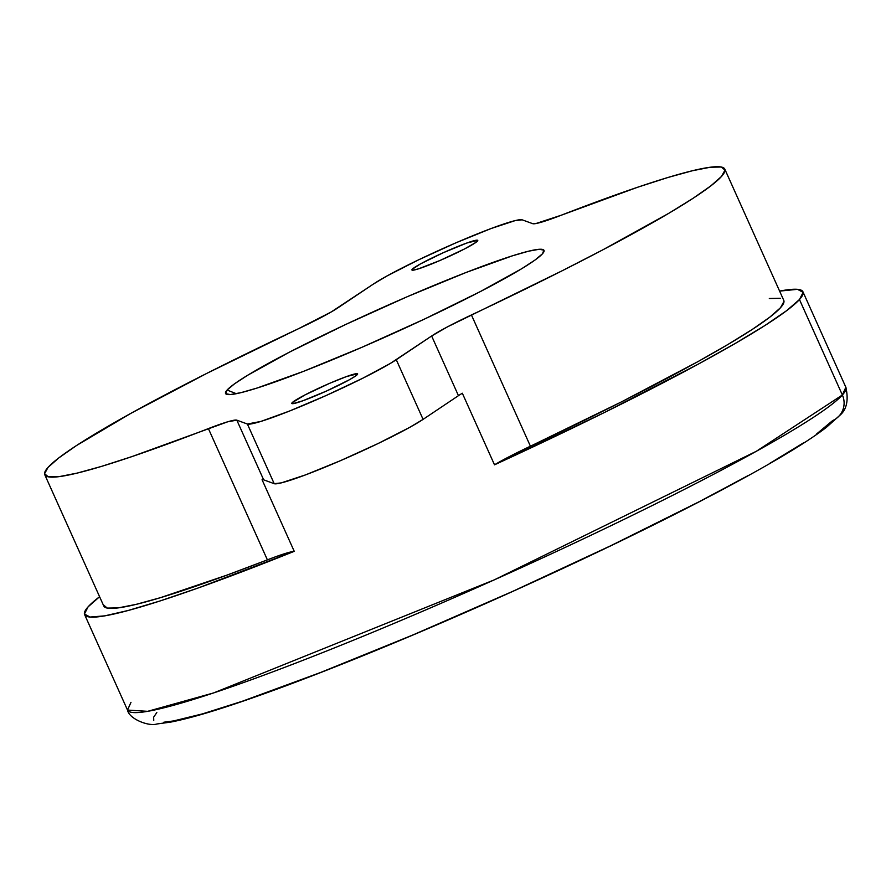 <?xml version="1.0" encoding="UTF-8"?>
<svg xmlns="http://www.w3.org/2000/svg" width="891" height="891" viewBox="0 0 891 891"><rect width="100%" height="100%" fill="white"/><g stroke="black" fill="none" stroke-linecap="round" stroke-linejoin="round"><path stroke-width="1.34" d="M839.411 415.629A19.691 19.312 -138 0 0 842.374 394.991L756.359 451.269L494.305 579.852L213.606 692.931L147.661 711.33L127.513 710.071A393.766 31.575 -24.2 0 0 467.33 591.836A393.766 31.575 -24.2 0 0 842.374 394.991L799.461 299.532L803.125 292.359L797.512 289.33L779.614 291.101A393.766 31.575 155.8 0 1 802.936 291.78A393.766 31.575 155.8 0 1 799.461 299.532L842.374 394.991A393.766 31.575 -24.2 0 0 845.849 387.24L842.374 394.991A19.691 19.312 42 0 1 832.628 420.585L816.59 433.984M227.094 390.046L236.315 393.699L227.094 390.046L225.668 393.688L230.357 394.568L240.982 392.653L257.131 388.019L303.352 371.424L361.958 347.278L424.038 319.279L480.138 291.68L521.736 268.692L534.99 260.049L542.463 253.801A174.569 14 155.8 0 1 382.618 338.224A174.569 14 155.8 0 1 226.526 394.279A174.569 14 155.8 0 1 227.094 390.046A174.569 14 155.8 0 1 399.758 299.977A174.569 14 155.8 0 1 543.956 251.618A174.569 14 155.8 0 1 542.463 253.801L543.889 250.159L539.2 249.28L528.575 251.195L512.425 255.817L466.216 272.423L407.599 296.558L345.519 324.558L289.419 352.157L247.832 375.156L234.567 383.787L227.094 390.046M88.086 606.849A393.766 31.575 155.8 0 1 99.592 596.714L88.086 606.849L84.422 614.022L90.024 617.051L104.748 615.859L128.193 610.48L159.779 601.046L198.671 587.804L294.242 551.34A393.766 31.575 155.8 0 1 84.612 614.601A393.766 31.575 155.8 0 1 88.086 606.849M44.773 474.725L103.768 606.003A372.772 29.893 -24.2 0 0 267.389 559.86L208.394 428.593A372.772 29.893 155.8 0 1 44.773 474.725A372.772 29.893 155.8 0 1 48.058 467.385A372.772 29.893 155.8 0 1 298.129 328.89L331.185 311.984L373.284 284.14A85.313 6.838 155.8 0 1 455.992 242.798A85.313 6.838 155.8 0 1 522.171 219.821L532.729 223.686L535.847 223.563L561.163 215.254A372.772 29.893 155.8 0 1 724.784 169.112A372.772 29.893 155.8 0 1 471.428 314.957L530.423 446.224L621.584 401.83L697.642 361.791L727.925 344.483L752.16 329.503L769.802 317.163L780.494 307.718L784.002 301.392L783.757 300.334M292.114 402.743L292.538 403.69L292.114 402.743A36.097 2.896 155.8 0 1 326.485 384.7A36.097 2.896 155.8 0 1 357.636 373.864A36.097 2.896 155.8 0 1 357.324 374.576A36.097 2.896 155.8 0 1 322.943 392.619A36.097 2.896 155.8 0 1 291.791 403.456A36.097 2.896 155.8 0 1 292.114 402.743L291.814 403.5L292.783 403.679L302.673 400.839L326.451 391.049L349.205 379.856L355.776 375.868L357.614 373.819L346.755 376.47L329.436 383.408L305 394.913L292.114 402.743M412.232 269.271L412.667 270.218L412.232 269.271A36.097 2.896 155.8 0 1 446.614 251.229A36.097 2.896 155.8 0 1 477.765 240.392A36.097 2.896 155.8 0 1 477.442 241.105A36.097 2.896 155.8 0 1 443.072 259.147A36.097 2.896 155.8 0 1 411.92 269.984A36.097 2.896 155.8 0 1 412.232 269.271L411.943 270.029L412.912 270.207L418.447 268.859L440.121 260.428L464.556 248.934L475.894 242.397L477.743 240.347L466.884 242.998L443.105 252.788L420.352 263.981L412.232 269.271M247.386 424.027L274.205 483.69L263.647 479.826L236.828 420.162L247.386 424.027L274.205 483.69A85.313 6.838 -24.2 0 0 340.373 460.714A85.313 6.838 -24.2 0 0 423.08 419.371L396.272 359.708L431.645 335.996L458.453 395.671L423.08 419.371L396.272 359.708A85.313 6.838 155.8 0 1 313.565 401.05A85.313 6.838 155.8 0 1 247.386 424.027L236.828 420.162L227.717 421.788L132.024 456.56L101.541 466.383L77.105 473.11L59.229 476.618L48.303 476.83L44.55 473.722L48.058 467.385L58.75 457.952L76.392 445.611L130.91 413.324L206.979 373.284L298.129 328.89A65.633 5.268 155.8 0 0 337.912 307.84L373.284 284.14L386.961 275.987L418.347 259.949L455.992 242.798L491.008 228.564L515.121 220.623L522.171 219.821L532.729 223.686A65.633 5.268 155.8 0 0 561.163 215.254L637.533 187.277L668.016 177.465L692.452 170.738L710.327 167.23L721.253 167.018L725.007 170.114L721.498 176.451L710.806 185.896L693.165 198.236L668.941 213.216L602.94 249.77L562.589 270.552L447.572 326.797L431.645 335.996L390.314 363.45L362.782 378.218L326.262 395.459L289.386 411.096L260.84 421.432L247.386 424.027M103.545 605L107.299 608.096L118.225 607.885L136.1 604.376L160.536 597.649L226.893 575.14L276.578 556.418L294.242 551.34A65.633 5.268 -24.2 0 0 267.389 559.86L208.394 428.593A65.633 5.268 155.8 0 1 236.828 420.162L263.647 479.826A65.633 5.268 -24.2 0 0 262.065 479.737L294.242 551.34L262.065 479.737A65.633 5.268 -24.2 0 1 263.647 479.826L274.205 483.69L281.255 482.889L305.368 474.948L340.373 460.714L378.018 443.562L409.415 427.524L423.08 419.371L458.453 395.671L431.645 335.996A65.633 5.268 155.8 0 1 471.428 314.957L530.423 446.224A372.772 29.893 -24.2 0 0 783.779 300.39L724.784 169.112M799.461 299.532L786.642 310.658L764.99 325.46L735.064 343.558L697.642 364.475L604.287 412.566L494.505 464.824L530.423 446.224A65.633 5.268 -24.2 0 0 494.505 464.824L462.329 393.221A65.633 5.268 -24.2 0 0 458.453 395.671A65.633 5.268 -24.2 0 1 462.329 393.221L494.505 464.824A393.766 31.575 155.8 0 0 799.461 299.532M780.249 298.285L769.323 298.496M156.816 712.544L153.653 717.166L153.764 720.34M163.821 722.222L173.656 720.919L202.491 713.88L242.552 701.172L320.225 672.627L412.934 634.949L512.681 591.379L610.881 545.671L699.079 501.767L748.507 475.371M769.679 463.431L803.882 442.638M802.936 291.78L845.849 387.24C848.811 400.538 846.606 410.072 839.222 415.852L826.57 427.212C814.051 436.857 795.63 448.685 771.294 462.685C740.265 480.55 702.019 500.798 656.533 523.429C562.533 570.273 444.698 623.11 348.236 661.668C303.296 679.655 264.571 694.056 232.094 704.859C206.333 713.435 185.851 719.182 170.638 722.111L156.905 723.982C149.02 726.688 129.139 719.093 127.513 710.071L130.988 702.32M127.513 710.071L84.612 614.601"/></g></svg>
